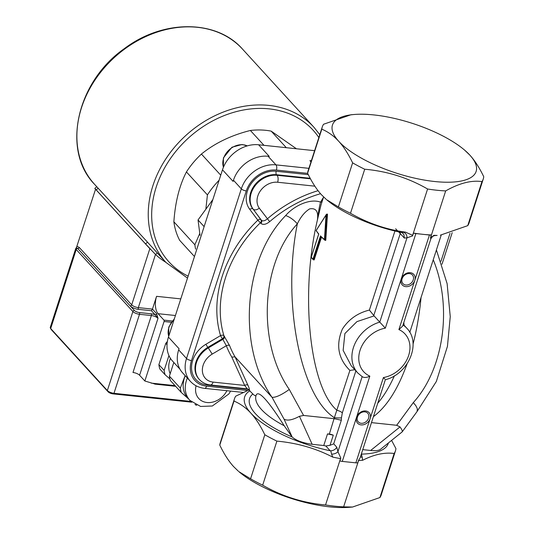 <?xml version="1.0" encoding="UTF-8"?>
<svg xmlns="http://www.w3.org/2000/svg" width="534" height="534" viewBox="0 0 534 534"><rect width="100%" height="100%" fill="white"/><g stroke="black" fill="none" stroke-linecap="round" stroke-linejoin="round"><path stroke-width="0.8" d="M185.258 375.756A26.032 20.873 137.6 0 0 184.377 378.119A26.032 20.873 137.6 0 0 187.768 398.064L189.864 400.36L200.597 406.447L212.338 406L228.866 393.959L230.575 391.088M196.732 405.213A28.636 22.955 -42.4 0 1 195.824 405.046L195.037 404.398M188.422 398.785L181.32 392.503A28.636 22.955 -42.4 0 1 180.332 388.105L185.138 375.622M173.81 362.466L169.391 376.136L180.332 388.105M169.391 376.136A28.636 22.955 137.6 0 0 170.379 380.535L181.32 392.503M170.172 373.727A23.429 18.783 -42.4 0 1 170.439 358.354M169.899 378.913L165.133 374.795A28.636 22.955 -42.4 0 1 164.145 370.396L168.931 355.564M164.145 370.396L158.898 364.655A28.636 22.955 -42.4 0 0 159.886 369.054L165.133 374.795M158.898 364.655L165.774 343.355L167.015 344.717M165.774 343.355A28.636 22.955 -42.4 0 1 167.362 341.52M150.314 249.178L94.805 188.435L96.774 186.726L147.524 242.189L145.555 243.898L155.541 254.524A102.822 82.436 137.6 0 0 165.827 262.294M145.555 243.898L96.233 189.93L98.196 188.222M95.673 189.336L96.233 189.93M147.524 242.189L165.981 262.468L187.501 278.101M212.866 199.569L198.034 219.961L200.036 235.34M198.034 219.961L203.968 226.449M179.958 369.194L172.515 361.051A31.239 25.045 -42.4 0 1 168.444 337.114L222.484 169.799A31.239 25.045 -42.4 0 1 258.616 144.774L314.606 150.681M311.409 160.58A5.207 4.172 -42.4 0 1 309.907 160.661L310.995 161.855M222.484 169.799L233.084 181.393L233.458 180.232L241.328 188.842L186.533 358.488A3.905 1.355 17.9 0 0 191.499 360.563L246.294 190.925A3.905 1.355 -162.1 0 1 241.328 188.842A29.937 24.003 137.6 0 1 275.958 164.866L268.088 156.248A29.937 24.003 137.6 0 0 233.458 180.232M268.088 156.248L269.216 156.369L258.616 144.774M178.663 349.87A29.937 24.003 137.6 0 0 182.568 372.812L190.438 381.423A29.937 24.003 137.6 0 1 186.533 358.488L178.663 349.87L179.037 348.709L168.444 337.114M464.68 150.174L469.86 155.14C474.733 160.447 479.358 167.629 483.737 176.687A84.599 29.29 -162.1 0 1 483.283 178.923A84.599 29.29 -162.1 0 1 481.968 181.6C471.362 180.078 459.267 183.182 445.676 190.912A84.599 29.29 -162.1 0 1 427.587 189.003C408.123 177.789 387.163 171.2 364.715 169.231A84.599 29.29 -162.1 0 1 352.62 162.85C348.235 153.792 343.609 146.616 338.736 141.31A75.488 26.133 17.9 0 0 434.736 181.527A75.488 26.133 17.9 0 0 469.86 155.14A75.488 26.133 17.9 0 0 464.68 150.174A75.488 26.133 17.9 0 0 354.189 114.49A75.488 26.133 17.9 0 0 338.736 141.31C333.877 135.97 328.243 131.918 321.822 129.161A84.599 29.29 -162.1 0 1 322.282 126.918A84.599 29.29 -162.1 0 1 323.597 124.242L350.958 114.757L354.189 114.49M262.668 485.172C282.132 496.386 303.092 502.981 325.54 504.95A84.599 29.29 17.9 0 0 343.629 506.853L352.553 507.033L349.329 507.3A75.488 26.133 -162.1 0 1 238.838 471.615L250.573 478.798A84.599 29.29 17.9 0 0 262.668 485.172L276.892 441.117A84.599 29.29 -162.1 0 1 264.804 434.743C260.418 425.685 255.793 418.502 250.92 413.196A75.488 26.133 17.9 0 0 330.192 450.763L330.766 450.823C333.483 450.616 335.492 449.421 336.794 447.225L333.703 443.841L329.999 445.323L325.847 446.003A65.075 22.528 -162.1 0 1 323.758 445.523L312.163 444.301C302.905 443.013 296.236 440.577 292.165 437.006L284.195 425.752A65.075 22.528 -162.1 0 1 256.06 395.467L256.26 394.84C258.85 390.287 268.161 400.593 284.195 425.752M369.835 376.136A27.982 22.435 -42.4 0 1 360.063 350.297A27.982 22.435 -42.4 0 1 385.334 328.156L415.879 233.578L429.443 235.013L414.791 280.377A7.81 6.261 -42.4 0 1 405.76 286.631A7.81 6.261 -42.4 0 1 401.228 278.942A7.81 6.261 -42.4 0 1 410.259 272.687A7.81 6.261 -42.4 0 1 414.791 280.377L398.898 329.585A27.982 22.435 -42.4 0 1 408.67 355.424A27.982 22.435 -42.4 0 1 383.399 377.565L355.858 462.844L342.287 461.416L356.565 417.214A7.81 6.261 -42.4 0 1 365.603 410.953A7.81 6.261 -42.4 0 1 370.129 418.643A7.81 6.261 -42.4 0 1 361.097 424.897A7.81 6.261 -42.4 0 1 356.565 417.214L369.835 376.136C366.644 377.725 364.088 377.892 362.159 376.63M368.58 418.155A6.401 5.133 137.6 0 0 367.746 413.249A6.401 5.133 137.6 0 0 359.562 413.783A6.401 5.133 137.6 0 0 358.301 421.887A6.401 5.133 137.6 0 0 363.928 422.915A6.401 5.133 137.6 0 0 368.58 418.155M413.236 279.889A6.401 5.133 137.6 0 0 412.402 274.983A6.401 5.133 137.6 0 0 404.218 275.511A6.401 5.133 137.6 0 0 402.956 283.621A6.401 5.133 137.6 0 0 408.59 284.649A6.401 5.133 137.6 0 0 413.236 279.889M320.754 236.475L324.952 240.28L325.773 240.373L327.489 214.134L326.334 214.428L316.095 230.561M324.452 239.519L325.159 240.36L326.815 214.067L326 215.129L324.452 239.519A63.125 21.854 -162.1 0 1 320.493 235.874L312.991 259.11A63.125 21.854 -162.1 0 1 311.269 257.234L318.778 233.992A63.125 21.854 -162.1 0 1 316.201 230.494L326 215.129M321.501 237.216L314.172 259.904L313.511 259.851L312.991 259.11L313.511 259.851L320.987 236.702M321.014 236.609L320.493 235.874L321.014 236.609M395.647 228.792L400.24 233.585L400.213 232.21M394.926 231.022L369.394 310.074L374.094 315.908L356.939 321.622L344.884 333.556L343.142 350.371L351.265 365.837M369.394 310.074C357.76 312.951 348.769 319.259 342.414 329.011C335.646 344.924 338.142 358.721 349.904 370.416L334.357 417.695A5.207 0.527 -177.2 0 0 341.446 417.835L342.321 412.889A5.207 1.802 17.9 0 0 337.007 410.332C309.533 387.237 299.894 293.713 317.396 220.035L321.021 204.922M433.902 235.461L437.146 235.414A75.488 26.133 -162.1 0 1 433.675 235.621M248.07 389.112L252.842 393.985C254.778 395.841 255.886 396.215 256.187 395.1M229.62 345.665L223.893 335.666A2.603 2.089 -42.4 0 1 222.471 338.683L226.323 345.738A2.603 1.489 158.8 0 1 229.62 345.665A114.53 91.828 -42.4 0 0 235.04 356.859L231.809 357.106L244.679 385.428A2.603 1.509 155.6 0 1 247.943 385.261L235.04 356.859L272.046 397.316L284.055 419.157L292.165 437.006M249.919 390.788A75.488 26.133 17.9 0 0 250.92 413.196C246.061 407.856 240.427 403.811 234.005 401.047A84.599 29.29 -162.1 0 1 234.459 398.811A84.599 29.29 -162.1 0 1 235.781 396.135L249.091 389.893M333.283 435.163A65.075 22.528 -162.1 0 1 327.509 433.902L329.331 434.095A5.207 1.802 -162.1 0 1 333.283 435.163L329.999 445.323M323.758 445.523L327.509 433.902M360.503 456.597A5.207 2.757 165.7 0 0 362.226 457.371L361.358 454.047L361.838 454.1A75.488 26.133 17.9 0 0 388.425 442.946M404.091 325.246L403.797 322.549M394.432 375.789C389.286 387.11 383.719 396.268 377.732 403.263M323.45 197.406L320.52 202.146A2.603 2.076 -153.4 0 0 322.069 201.685M285.663 215.589C293.34 206.291 309.767 198.054 320.52 202.146C319.352 206.625 318.311 212.592 317.396 220.035C318.584 211.464 316.001 207.746 309.64 208.894C304.767 211.911 300.675 216.897 297.345 223.846A13.016 5.166 -138.5 0 0 285.65 215.582C243.437 258.783 236.869 345.538 271.899 397.189M318.07 190.685A117.133 93.917 137.6 0 0 267.287 218.907C264.851 220.936 262.895 221.39 261.426 220.268L260.906 219.694A2.603 1.549 -36.7 0 0 257.829 220.168L260.872 223.372C263.095 225.108 266.032 224.534 269.677 221.65A114.53 91.828 -42.4 0 1 320.54 193.708M269.677 221.65L259.31 208.207C256.714 210.042 254.665 210.363 253.149 209.154L260.906 219.694A2.603 2.089 -42.4 0 1 260.345 222.798A114.53 91.828 -42.4 0 0 223.893 335.666A2.603 1.448 -16.7 0 0 220.542 335.599L205.87 344.29A24.944 20.005 137.6 0 0 191.539 368.286A24.944 20.005 137.6 0 0 207.165 385.047L248.497 389.406M213.093 382.097L244.679 385.428L247.255 388.859L210.449 384.974A5.207 2.536 96 0 0 213.093 382.097A17.141 13.744 -42.4 0 1 202.359 370.583A17.141 13.744 -42.4 0 1 212.192 354.102L226.323 345.738A117.133 93.917 137.6 0 0 231.809 357.106M433.241 259.764C452.618 306.576 443.928 368.927 413.336 402.549L415.933 405.827L417.341 408.764L417.114 411.474L402.162 431.899L380.375 449.401C378.726 450.583 375.489 450.936 370.649 450.469L362.753 449.635M371.477 422.621L396.682 425.284L400.019 426.906C401.902 429.469 402.616 431.132 402.162 431.899M312.163 444.301L299.447 416.3C292.472 420.051 287.345 420.999 284.055 419.157M299.447 416.3L303.579 415.459L334.304 418.703L341.326 420.231L341.446 417.835M303.579 415.459L289.288 389.46C281.465 395 275.718 397.616 272.046 397.316M349.904 370.416L354.823 369.728M340.498 458.639L340.805 458.052L337.929 451.651A5.207 2.757 -14.3 0 1 331.587 454.134L332.782 457.144L340.498 458.639L325.54 504.95M330.766 450.823L331.587 454.134M401.294 232.444L400.747 232.317A75.488 26.133 -162.1 0 1 326.654 199.723L338.389 206.912A84.599 29.29 17.9 0 0 350.484 213.286C368.106 223.332 386.436 229.613 405.466 232.123L401.294 232.444L402.803 233.211L403.911 234.613L404.345 238.077L407.001 237.797A5.207 4.519 83.8 0 0 403.263 232.223M385.334 328.156L379.767 322.115L407.001 237.797L412.548 235.935L412.628 235.314L405.466 232.123M415.879 233.578A5.207 1.802 -162.1 0 1 413.47 233.078L412.548 235.935M351.252 365.823L357.767 372.952A33.188 26.607 137.6 0 1 354.636 344.363A33.188 26.607 137.6 0 1 379.767 322.115L374.094 315.908M340.805 458.052L339.884 460.909A5.207 1.802 17.9 0 0 342.287 461.416M435.283 235.267L430.718 237.216L430.417 237.824L430.871 238.738C432.774 236.068 433.962 234.947 434.429 235.367L434.329 235.387M360.143 457.718L358.581 460.548L362.606 460.295L362.226 457.371M430.417 237.824L431.345 234.96A5.207 1.802 -162.1 0 1 429.443 235.013M398.898 329.585L402.663 326.074L430.871 238.738M440.376 235.147L467.737 225.655A84.599 29.29 17.9 0 0 469.052 222.978L483.283 178.923M383.399 377.565L384.767 379.013M360.136 457.725L385.348 379.687C408.043 374.414 421.86 343.435 406.761 328.176A33.188 26.607 137.6 0 0 403.03 324.932M355.858 462.844A5.207 1.802 17.9 0 0 357.753 462.791L358.674 459.934M413.47 233.078A84.599 29.29 17.9 0 0 422.661 234.299A84.599 29.29 17.9 0 0 431.345 234.96M343.629 506.853L358.581 460.548M352.553 507.033L379.921 497.541L394.152 453.486C384.533 452.205 374.02 454.474 362.606 460.295M322.282 126.918L308.051 170.973A84.599 29.29 17.9 0 0 307.597 173.216C311.976 182.274 316.609 189.457 321.475 194.756L326.134 199.275M332.782 457.144C315.788 448.333 297.158 442.986 276.892 441.117M391.602 440.396L395.921 448.573A84.599 29.29 -162.1 0 1 395.467 450.809A84.599 29.29 -162.1 0 1 394.152 453.486M234.459 398.811L220.235 442.866A84.599 29.29 17.9 0 0 219.774 445.102C224.16 454.16 228.786 461.343 233.658 466.649L238.318 471.162M379.921 497.541A84.599 29.29 17.9 0 0 381.236 494.864L395.467 450.809M250.573 478.798L264.804 434.743M219.774 445.102L234.005 401.047M427.587 189.003L412.628 235.314M445.676 190.912L430.718 237.216M364.715 169.231L350.484 213.286M352.62 162.85L338.389 206.912M321.822 129.161L307.597 173.216M481.968 181.6L467.737 225.655M286.317 147.698L271.179 131.13L296.43 148.759M199.743 233.512L194.863 244.759L173.87 221.797A76.789 61.57 137.6 0 0 179.678 240.34L194.069 256.086M173.87 221.797C175.245 202.099 179.437 185.478 186.433 171.935L207.426 194.903L205.91 208.647M220.742 175.192L201.418 154.052C214.928 143.119 231.255 135.256 250.386 130.476L263.976 145.341M219.107 180.252A76.789 61.57 137.6 0 0 207.426 194.903M194.863 244.759A76.789 61.57 137.6 0 0 195.591 249.104M271.179 131.13A76.789 61.57 137.6 0 0 250.386 130.476M201.418 154.052A76.789 61.57 137.6 0 0 186.433 171.935M190.912 401.421L113.982 393.304A5.207 1.802 -162.1 0 1 107.361 390.534L50.69 328.523A5.207 1.802 -162.1 0 1 50.403 328.15L51.231 329.525A3.905 1.355 17.9 0 0 51.444 329.805L108.122 391.816A3.905 1.355 17.9 0 0 113.081 393.892L191.786 402.195M50.403 328.15A5.207 1.802 -162.1 0 1 50.263 327.402L75.781 248.39A5.207 1.802 17.9 0 0 76.215 249.518A1.302 1.041 -42.4 0 1 77.717 248.47L76.342 247.869L95.553 189.263M51.444 329.805L50.69 328.523L76.215 249.518L132.886 311.522A5.207 1.802 17.9 0 0 139.501 314.299L151.376 315.547L132.986 372.485A5.207 1.802 -162.1 0 1 139.601 375.255L144.854 380.996L164.065 321.508L171.174 322.256M144.854 380.996L154.987 384.053M172.128 320.981L163.945 320.12A1.041 0.507 96 0 1 164.065 321.508M163.945 320.12L158.071 313.685L175.412 315.521M149.84 248.664L131.698 304.847L79.226 247.429L77.116 246.348M151.469 310.728L155.14 314.746A1.302 1.041 137.6 0 0 156.642 313.705L152.444 309.106L138.319 307.617A1.302 0.634 -84 0 0 138.466 309.353L151.469 310.728L152.444 309.106L156.575 296.33A13.016 6.341 -84 0 0 158.071 313.685M139.601 375.255L157.991 318.324A5.207 1.802 -162.1 0 0 151.376 315.547A1.302 0.634 -84 0 0 151.222 313.812A6.508 2.256 17.9 0 1 155.14 314.746L157.991 318.324L156.642 313.705M226.91 390.701A18.223 14.612 -42.4 0 1 206.191 402.409A18.223 14.612 -42.4 0 1 196.065 385.775M187.361 378.052A26.032 20.873 137.6 0 0 189.864 400.36M155.541 254.524L157.316 252.982M188.128 276.165A97.615 78.264 -42.4 0 1 181.774 144.567A97.615 78.264 -42.4 0 1 318.851 137.525M96.767 186.733L94.618 184.384A100.218 80.354 -42.4 0 1 114.389 57.465A100.218 80.354 -42.4 0 1 242.569 49.168L313.932 127.246A100.218 80.354 137.6 0 0 185.752 135.549A100.218 80.354 137.6 0 0 165.981 262.468M223.432 167.235A16.921 13.564 -42.4 0 1 223.586 158.331A16.921 13.564 -42.4 0 1 247.242 145.889M168.704 336.3A16.921 13.564 -42.4 0 1 174.164 319.392M259.31 208.207A17.141 13.744 -42.4 0 1 260.425 190.805A17.141 13.744 -42.4 0 1 277.64 182.248L314.86 186.172M373.78 315.487L400.24 233.585L404.345 238.077M450.002 233.345L440.977 261.286M243.07 392.403L204.615 388.351A3.905 1.902 -84 0 0 206.605 386.189A26.032 20.873 -42.4 0 1 191.499 360.563M246.294 190.925A26.032 20.873 -42.4 0 1 276.405 170.072A3.905 1.902 -84 0 0 275.958 164.866L308.899 168.337M247.496 390.501L206.605 386.189M276.405 170.072L307.671 173.37M308.298 174.638L276.218 171.254A24.944 20.005 137.6 0 0 251.154 183.723A24.944 20.005 137.6 0 0 249.545 209.061L257.829 220.168A117.133 93.917 137.6 0 0 220.542 335.599A2.603 0.394 -120.6 0 0 222.471 338.683L207.799 347.367L208.327 347.941A22.341 17.916 137.6 0 0 199.442 379.574C202.366 382.684 206.037 384.487 210.449 384.974M252.842 393.985A70.281 24.33 17.9 0 0 292.125 436.966M249.311 390.12C249.692 389.78 249.238 388.165 247.943 385.261M325.847 446.003L330.192 450.763M361.838 454.1L361.451 453.666M212.192 354.102L208.327 347.941L222.998 339.257A2.603 2.089 137.6 0 0 224.42 336.24M276.218 171.254A2.603 1.268 -84 0 0 276.519 174.725L277.046 175.299A22.341 17.916 137.6 0 0 254.591 186.466A22.341 17.916 137.6 0 0 253.149 209.154L261.426 220.268A2.603 2.089 -42.4 0 1 260.872 223.372M413.336 402.549L396.682 425.284M400.019 426.906L370.649 450.469M289.288 389.46C256.921 342.648 260.786 263.355 297.345 223.846C281.885 300.969 299.961 395.667 334.357 417.695L329.331 434.095M373.399 416.66C386.796 406.621 398.017 389.012 407.068 363.834M413.062 344.056C416.82 329.378 419.484 313.852 421.052 297.498M342.321 412.889L355.884 370.896M362.139 376.684L337.929 451.651L336.794 447.225M333.703 443.841L341.326 420.231M199.442 379.574L198.915 379A22.341 17.916 -42.4 0 1 207.799 347.367L205.87 344.29M207.165 385.047A2.603 1.268 96 0 1 207.439 384.407M310.181 178.276L276.519 174.725A22.341 17.916 -42.4 0 0 254.071 185.892A22.341 17.916 -42.4 0 0 252.629 208.58L249.545 209.061M310.481 178.83L277.046 175.299A5.207 2.536 -84 0 1 277.64 182.248M151.222 313.812L139.354 312.564A1.302 0.634 -84 0 1 139.501 314.299L113.982 393.304L113.081 393.892M139.354 312.564A3.905 1.355 -162.1 0 1 134.388 310.481A1.302 1.041 -42.4 0 0 132.886 311.522L107.361 390.534L108.122 391.816M175.032 385.621L151.182 383.105M155.481 254.471L138.319 307.617A5.207 1.802 -162.1 0 1 131.698 304.847A1.302 1.041 -42.4 0 1 130.189 305.889A6.508 2.256 17.9 0 0 138.466 309.353M134.388 310.481L77.717 248.47A1.302 1.041 -42.4 0 0 79.226 247.429M180.786 298.88L156.575 296.33M94.618 184.384C61.256 150.434 76.716 81.675 124.449 48.554C163.01 19.311 216.61 19.337 242.569 49.168M319.779 134.655L313.932 127.246M223.392 167.316L223.412 157.884L231.956 147.224L242.069 144.507L247.315 145.869M168.671 336.4L168.764 327.075L174.424 318.598M193.495 259.537L204.589 225.201M318.685 234.206L316.095 230.601M313.251 259.711L311.175 257.441M318.664 234.119L311.162 257.355M323.597 196.953L320.921 205.23M452.191 232.67L441.998 264.237M204.615 388.351C198.895 387.711 194.169 385.401 190.438 381.423M441.217 235.067L409.798 332.342M248.123 389.146L247.255 388.859M417.007 411.607L436.338 381.49L447.439 346.386L450.249 316.655L447.118 283.627L436.411 249.945M406.761 328.176L403.23 324.305M357.767 372.952L362.559 376.957M175.673 386.322L154.807 384.12M76.662 247.335L75.781 248.39"/></g></svg>
